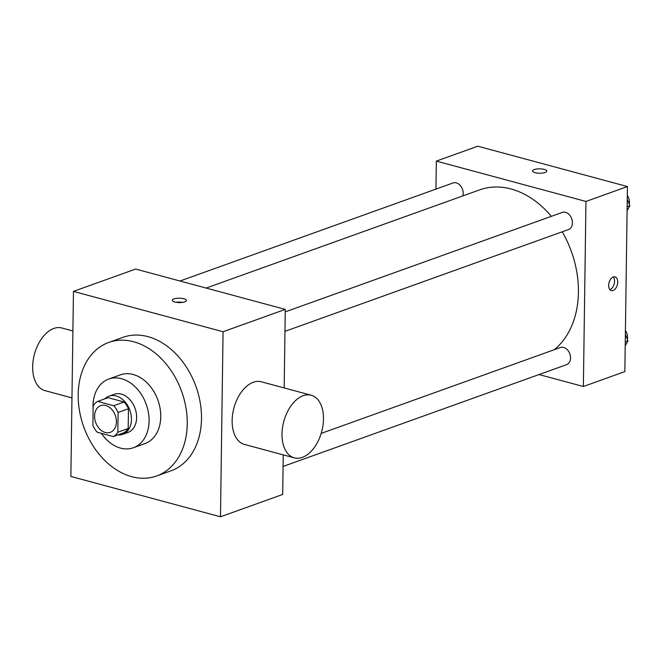 <?xml version="1.0" encoding="UTF-8"?>
<svg xmlns="http://www.w3.org/2000/svg" width="663" height="663" viewBox="0 0 663 663"><rect width="100%" height="100%" fill="white"/><g stroke="black" fill="none" stroke-linecap="round" stroke-linejoin="round"><path stroke-width="0.99" d="M94.585 416.041A14.188 10.417 70.3 0 1 100.693 405.623A14.188 10.417 70.3 0 1 115.296 415.461A14.188 10.417 70.3 0 1 110.29 432.334A14.188 10.417 70.3 0 1 94.585 416.041M97.279 432.243L113.274 436.561A19.268 14.138 70.3 0 0 117.823 432.235L118.097 412.452A19.268 14.138 70.3 0 0 113.704 405.715L97.71 401.397A19.268 14.138 70.3 0 0 93.16 405.723L92.886 425.505A19.268 14.138 70.3 0 0 97.279 432.243M113.704 405.715L124.072 401.993L108.077 397.676L97.71 401.397M124.072 401.993A19.268 14.138 70.3 0 1 128.465 408.731L118.097 412.452M113.274 436.561L123.641 432.831A19.268 14.138 70.3 0 0 128.191 428.513L128.465 408.731M117.79 434.936A20.271 14.876 -109.7 0 0 122.713 434.34A20.271 14.876 -109.7 0 0 131.075 414.831A20.271 14.876 -109.7 0 0 116.133 395.977A20.271 14.876 -109.7 0 0 109.005 396.176A20.271 14.876 -109.7 0 0 104.837 398.844M109.005 396.176L114.193 394.319A20.271 14.876 70.3 0 1 121.312 394.12A20.271 14.876 70.3 0 1 136.263 412.974A20.271 14.876 70.3 0 1 127.893 432.475L122.713 434.34M128.191 428.513L117.823 432.235M101.373 433.353A36.49 26.777 -109.7 0 0 133.371 447.74A36.49 26.777 -109.7 0 0 148.429 412.635A36.49 26.777 -109.7 0 0 121.528 378.697A36.49 26.777 -109.7 0 0 108.715 379.054A36.49 26.777 -109.7 0 0 93.11 409.668M133.371 447.74L145.04 443.547A36.49 26.777 -109.7 0 0 160.098 408.441A36.49 26.777 -109.7 0 0 133.197 374.504A36.49 26.777 -109.7 0 0 120.376 374.868L108.715 379.054M133.653 341.752A70.933 52.054 -109.7 0 0 108.74 342.448A70.933 52.054 -109.7 0 0 83.712 426.798A70.933 52.054 -109.7 0 0 156.675 475.968A70.933 52.054 -109.7 0 0 185.947 407.72A70.933 52.054 -109.7 0 0 133.653 341.752M108.74 342.448L122.995 337.326A70.933 52.054 70.3 0 1 147.907 336.63A70.933 52.054 70.3 0 1 200.209 402.607A70.933 52.054 70.3 0 1 170.93 470.854L156.675 475.968M223.066 331.732L73.452 291.389L70.866 476.448L220.481 516.792L223.066 331.732L285.272 309.397L135.658 269.054L73.452 291.389M183.9 298.764A7.094 2.196 -179.2 0 1 186.452 300.488A7.094 2.196 -179.2 0 1 179.333 302.585A7.094 2.196 -179.2 0 1 172.264 300.289A7.094 2.196 -179.2 0 1 176.366 298.367A7.094 2.196 -179.2 0 1 183.9 298.764M220.481 516.792L282.687 494.457L283.242 454.876M284.178 387.938L285.272 309.397M294.306 457.86L244.432 444.409A32.437 19.625 -74.9 0 1 233.931 407.985A32.437 19.625 -74.9 0 1 261.321 381.78L311.196 395.223A32.437 19.625 105.1 0 0 283.805 421.436A32.437 19.625 105.1 0 0 294.306 457.86A32.437 19.625 105.1 0 0 302.32 457.387A32.437 19.625 105.1 0 0 322.989 425.348A32.437 19.625 105.1 0 0 311.196 395.223M182.623 302.378A7.094 2.196 0.8 0 0 176.051 302.287M71.96 397.899L44.943 390.615A32.437 19.625 -74.9 0 1 33.15 360.49A32.437 19.625 -74.9 0 1 53.819 328.458A32.437 19.625 -74.9 0 1 61.833 327.986L72.897 330.97M206.168 288.065L479.722 189.85A89.198 65.455 70.3 0 1 511.04 188.98A89.198 65.455 70.3 0 1 551.367 216.337M562.216 231.81A89.198 65.455 70.3 0 1 554.227 349.733M285.239 311.883L562.332 212.4A9.116 6.688 70.3 0 1 571.705 218.715A9.116 6.688 70.3 0 1 568.489 229.555L284.966 331.351M179.996 281.004L453.111 182.947A9.116 6.688 70.3 0 1 456.31 182.864A9.116 6.688 70.3 0 1 462.849 195.908M321.19 433.395L560.442 347.495A9.116 6.688 70.3 0 1 563.649 347.412A9.116 6.688 70.3 0 1 570.362 355.882A9.116 6.688 70.3 0 1 566.608 364.65L283.084 466.445M539.036 374.554L583.374 386.504L585.959 201.444L436.345 161.101L435.956 189.112M583.374 386.504L624.844 371.611L627.43 186.552L585.959 201.444M627.43 186.552L477.816 146.208L436.345 161.101M532.571 170.938A7.094 2.196 -179.2 0 1 534.212 169.571A7.094 2.196 -179.2 0 1 542.094 168.999A7.094 2.196 -179.2 0 1 546.76 171.129A7.094 2.196 -179.2 0 1 539.632 173.225A7.094 2.196 -179.2 0 1 532.571 170.93A7.094 2.196 -179.2 0 1 534.212 169.562A7.094 2.196 -179.2 0 1 542.085 169.007A7.094 2.196 -179.2 0 1 546.76 171.137M608.642 285.363A7.094 4.293 -74.9 0 1 615.024 276.885A7.094 4.293 -74.9 0 1 617.319 284.858A7.094 4.293 -74.9 0 1 611.327 290.585A7.094 4.293 -74.9 0 1 608.642 285.363M613.316 276.977A7.094 4.293 -74.9 0 1 614.178 284.004A7.094 4.293 -74.9 0 1 609.902 289.648M625.209 345.871L627.96 340.857L625.366 334.401M627.96 340.857L625.267 341.826M625.424 330.555A9.116 6.688 70.3 0 1 627.355 339.357M627.09 210.776L629.85 205.762L627.256 199.306M629.85 205.762L627.148 206.732M627.306 195.461A9.116 6.688 70.3 0 1 629.245 204.262"/></g></svg>
